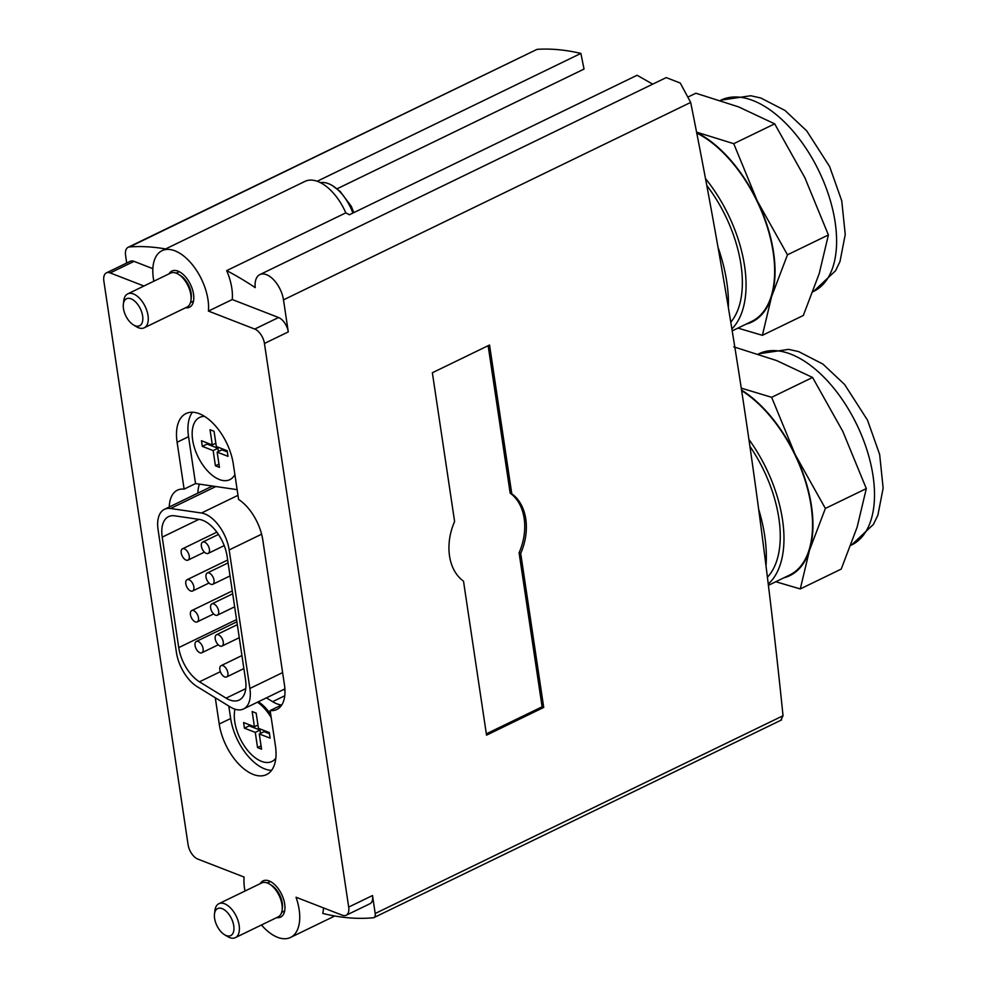 <?xml version="1.0" encoding="UTF-8"?>
<svg xmlns="http://www.w3.org/2000/svg" width="987" height="987" viewBox="0 0 987 987"><rect width="100%" height="100%" fill="white"/><g stroke="black" fill="none" stroke-linecap="round" stroke-linejoin="round"><path stroke-width="1.48" d="M197.869 493.105A37.728 20.345 64.1 0 1 199.46 484.136M169.283 506.973A37.728 20.345 64.1 0 1 177.426 490.181A37.728 20.345 64.1 0 1 184.113 489.12L177.105 442.25A44.02 23.725 64.1 0 1 186 413.565A44.02 23.725 64.1 0 1 214.13 424.435A44.02 23.725 64.1 0 1 233.314 464.087L238.595 499.434A37.728 20.345 64.1 0 1 262.813 540.062L284.466 684.904A37.728 20.345 64.1 0 1 276.841 709.493A37.728 20.345 64.1 0 1 270.142 710.541L275.435 745.901A44.02 23.725 64.1 0 1 266.527 774.585A44.02 23.725 64.1 0 1 238.41 763.716A44.02 23.725 64.1 0 1 219.225 724.051L215.289 697.76M237.139 489.651L196.154 483.655A37.728 20.345 64.1 0 0 195.549 483.581L184.113 489.12M284.75 695.786L272.609 701.671A37.728 20.345 64.1 0 0 281.579 705.002L270.142 710.541M783.949 577.79A106.892 57.628 -115.9 0 0 809.476 550.314A106.892 57.628 -115.9 0 0 795.152 454.501A106.892 57.628 -115.9 0 0 741.558 390.062M775.807 581.738L800.284 588.943L809.476 550.314L825.379 508.441L795.152 454.501L771.649 397.317L741.262 388.138M746.049 324.155A106.892 57.628 -115.9 0 0 771.563 296.692A106.892 57.628 -115.9 0 0 757.251 200.879A106.892 57.628 -115.9 0 0 696.649 132.517M737.906 328.103L762.383 335.321L771.563 296.692L787.466 254.806L757.251 200.879L733.748 143.683L697.204 132.344M337.036 188.813L584.033 69.065A6287.893 4580.988 111.2 0 0 580.887 53.421C565.514 49.806 550.906 48.449 537.064 49.35L128.125 247.305A12.572 6.786 64.1 0 1 129.519 246.935A377.268 203.384 64.1 0 1 165.594 248.958M652.678 84.142L637.096 75.259L349.373 214.759A377.268 203.384 64.1 0 0 345.808 212.859L226.677 270.623A377.268 203.384 64.1 0 1 255.214 287.624A22.01 11.869 64.1 0 1 259.828 274.608A22.01 11.869 64.1 0 1 273.892 280.037A22.01 11.869 64.1 0 1 283.491 299.863L690.678 102.438L680.265 83.044L666.213 77.603L259.828 274.608M780.865 720.152L783.036 715.748A6287.893 4580.988 111.2 0 0 690.678 102.438M317.222 181.25L580.887 53.421M153.849 281.209A42.762 23.046 64.1 0 1 162.041 250.686L305.008 181.374A42.762 23.046 64.1 0 1 345.808 212.859M162.041 250.686A42.762 23.046 64.1 0 1 193.403 266.009A42.762 23.046 64.1 0 1 208.43 311.078L254.732 329.066A12.572 6.786 64.1 0 1 264.442 343.464L348.682 907.078A12.572 6.786 64.1 0 1 346.141 915.27A12.572 6.786 64.1 0 1 342.341 915.233L296.038 897.245A42.762 23.046 64.1 0 1 290.486 937.465A42.762 23.046 64.1 0 1 261.456 924.992M226.677 270.623A42.762 23.046 64.1 0 1 232.253 299.53L208.43 311.078M346.141 915.27L369.965 903.722A12.572 6.786 64.1 0 0 372.506 895.53L375.196 913.493A6.292 3.393 64.1 0 1 373.925 917.589A6.292 3.393 64.1 0 1 373.271 917.762A377.268 203.384 64.1 0 1 322.786 913.444A42.762 23.046 64.1 0 0 323.502 907.917M244.998 891.039A42.762 23.046 64.1 0 1 244.097 877.061L197.795 859.072A12.572 6.786 64.1 0 1 188.085 844.687L103.857 281.061A12.572 6.786 64.1 0 1 106.399 272.868A12.572 6.786 64.1 0 1 110.199 272.918L143.929 286.02M126.706 263.023L125.583 255.497A12.572 6.786 64.1 0 1 128.125 247.305M106.399 272.868L130.222 261.321A12.572 6.786 64.1 0 1 134.022 261.358L152.862 268.674M232.253 299.53L278.556 317.518A12.572 6.786 64.1 0 1 288.278 331.903L283.491 299.863M169.073 273.831A20.122 10.845 64.1 0 1 171.923 271.055A20.122 10.845 64.1 0 1 184.779 276.015A20.122 10.845 64.1 0 1 193.538 294.151A20.122 10.845 64.1 0 1 189.479 307.265A20.122 10.845 64.1 0 1 185.531 307.771M260.21 883.661A20.122 10.845 64.1 0 1 263.06 880.885A20.122 10.845 64.1 0 1 275.916 885.845A20.122 10.845 64.1 0 1 284.688 903.981A20.122 10.845 64.1 0 1 280.616 917.096A20.122 10.845 64.1 0 1 276.668 917.614M489.552 345.018L432.368 372.753L454.6 521.506A50.3 36.642 111.2 0 0 463.508 581.158L486.529 735.155L543.714 707.432L520.704 553.436A50.3 36.642 111.2 0 0 511.784 493.784L489.552 345.018M766.011 565.921A119.464 64.402 -115.9 0 0 758.67 509.255M767.417 577.235A100.612 54.236 -115.9 0 0 749.91 446.321M768.256 584.033A106.263 57.283 -115.9 0 0 748.923 439.449M768.404 585.328L789.563 575.063A106.263 57.283 -115.9 0 0 807.65 489.244A106.263 57.283 -115.9 0 0 741.644 390.642M728.369 307.549A119.464 64.402 -115.9 0 0 718.03 247.281M730.787 322.169A100.612 54.236 -115.9 0 0 706.791 185.482M731.898 328.93A106.263 57.283 -115.9 0 0 705.52 178.659M732.206 330.867L751.662 321.441A106.263 57.283 -115.9 0 0 768.379 230.65A106.263 57.283 -115.9 0 0 696.773 133.097M762.383 335.321L803.319 315.47L819.222 273.584L828.401 234.968L787.466 254.806M733.748 143.683L774.684 123.844L804.898 177.771L828.401 234.968M688.926 96.578L695.872 93.222L738.634 106.904L774.684 123.844M800.284 588.943L841.22 569.092L857.123 527.218L866.315 488.59L825.379 508.441M771.649 397.317L812.585 377.466L842.812 431.405L866.315 488.59M733.773 346.844L776.535 360.526L812.585 377.466M272.609 701.671L266.404 697.871M284.972 690.419L283.553 689.555M258.335 701.782A33.126 17.865 64.1 0 1 270.734 714.465M271.548 770.366A44.02 23.725 64.1 0 1 230.662 718.511L228.799 706.038M195.549 483.581L188.542 436.698A44.02 23.725 64.1 0 1 192.428 412.233M234.881 474.599A34.582 18.642 64.1 0 1 198.794 458.326A34.582 18.642 64.1 0 1 204.568 416.378M219.447 467.357L217.165 452.145L228.009 456.352L227.17 450.726L216.326 446.506L214.056 431.294L210.034 429.727L212.316 444.952L201.471 440.733L202.31 446.371L213.155 450.59L215.425 465.802L219.447 467.357M218.954 464.087L215.425 465.802M206.9 442.842L207.073 444.064L217.917 448.271L218.411 451.54M217.917 448.271L213.155 450.59M227.343 451.935L221.927 449.838L217.165 452.145M215.832 443.237L212.316 444.952M207.073 444.064L202.31 446.371M257.471 702.189A34.582 18.642 64.1 0 1 271.215 717.709M275.805 758.263A34.582 18.642 64.1 0 1 247.91 750.737A34.582 18.642 64.1 0 1 234.943 709.184M259.285 733.958L270.13 738.165L269.278 732.527L258.446 728.32L256.164 713.095L252.154 711.541L254.424 726.753L243.592 722.546L244.431 728.184L255.275 732.391L257.545 747.615L261.555 749.17L259.285 733.958L264.047 731.638L269.463 733.748M261.074 745.901L257.545 747.615M257.952 725.05L254.424 726.753M249.008 724.655L249.193 725.877L244.431 728.184M249.193 725.877L260.037 730.084L255.275 732.391M260.037 730.084L260.519 733.353M176.426 652.444L158.093 529.797A31.436 16.952 64.1 0 1 164.459 509.317A31.436 16.952 64.1 0 1 170.541 508.49L201.471 513.018A31.436 16.952 64.1 0 1 229.169 549.932L249.884 688.47A31.436 16.952 64.1 0 1 243.518 708.962A31.436 16.952 64.1 0 1 230.464 707.074L197.153 686.644A31.436 16.952 64.1 0 1 176.426 652.444M178.733 647.62L162.213 537.125A31.436 16.952 64.1 0 1 168.567 516.633A31.436 16.952 64.1 0 1 174.65 515.819L199.399 519.433A31.436 16.952 64.1 0 1 227.109 556.347L245.516 679.562A31.436 16.952 64.1 0 1 239.162 700.054A31.436 16.952 64.1 0 1 226.109 698.154L199.46 681.82A31.436 16.952 64.1 0 1 178.733 647.62L236.559 619.577M227.886 672.863A6.292 3.393 64.1 0 1 226.615 676.959A6.292 3.393 64.1 0 1 220.817 672.776A6.292 3.393 64.1 0 1 221.125 665.645A6.292 3.393 64.1 0 1 225.135 667.2A6.292 3.393 64.1 0 1 227.886 672.863M223.259 641.969A6.292 3.393 64.1 0 1 221.989 646.078A6.292 3.393 64.1 0 1 216.202 641.895A6.292 3.393 64.1 0 1 216.511 634.752A6.292 3.393 64.1 0 1 220.52 636.307A6.292 3.393 64.1 0 1 223.259 641.969M218.645 611.089A6.292 3.393 64.1 0 1 217.374 615.185A6.292 3.393 64.1 0 1 211.588 611.002A6.292 3.393 64.1 0 1 211.897 603.871A6.292 3.393 64.1 0 1 215.906 605.426A6.292 3.393 64.1 0 1 218.645 611.089M214.031 580.208A6.292 3.393 64.1 0 1 212.76 584.304A6.292 3.393 64.1 0 1 206.974 580.122A6.292 3.393 64.1 0 1 207.27 572.991A6.292 3.393 64.1 0 1 211.292 574.533A6.292 3.393 64.1 0 1 214.031 580.208M209.417 549.315A6.292 3.393 64.1 0 1 208.146 553.411A6.292 3.393 64.1 0 1 202.347 549.241A6.292 3.393 64.1 0 1 202.656 542.097A6.292 3.393 64.1 0 1 206.678 543.652A6.292 3.393 64.1 0 1 209.417 549.315M203.088 648.681A6.292 3.393 64.1 0 1 201.817 652.777A6.292 3.393 64.1 0 1 196.031 648.607A6.292 3.393 64.1 0 1 196.327 641.464A6.292 3.393 64.1 0 1 200.349 643.018A6.292 3.393 64.1 0 1 203.088 648.681M198.473 617.8A6.292 3.393 64.1 0 1 197.203 621.896A6.292 3.393 64.1 0 1 191.404 617.714A6.292 3.393 64.1 0 1 191.712 610.583A6.292 3.393 64.1 0 1 195.734 612.137A6.292 3.393 64.1 0 1 198.473 617.8M193.859 586.907A6.292 3.393 64.1 0 1 192.588 591.003A6.292 3.393 64.1 0 1 186.79 586.833A6.292 3.393 64.1 0 1 187.098 579.69A6.292 3.393 64.1 0 1 191.12 581.244A6.292 3.393 64.1 0 1 193.859 586.907M189.245 556.026A6.292 3.393 64.1 0 1 187.974 560.122A6.292 3.393 64.1 0 1 182.176 555.94A6.292 3.393 64.1 0 1 182.484 548.809A6.292 3.393 64.1 0 1 186.506 550.364A6.292 3.393 64.1 0 1 189.245 556.026M486.332 733.847L542.11 706.803L543.714 707.432M542.11 706.803L519.088 552.806L520.704 553.436M519.088 552.806A50.3 36.642 111.2 0 0 510.18 493.167L511.784 493.784M510.18 493.167L488.146 345.709M226.196 935.54A15.015 8.093 -115.9 0 0 233.931 927.361A15.015 8.093 -115.9 0 0 224.444 909.866A15.015 8.093 -115.9 0 0 214.487 913.974A15.015 8.093 -115.9 0 0 224.555 934.726A15.015 8.093 -115.9 0 0 226.196 935.54M224.555 934.726L227.565 936.552A18.864 10.166 -115.9 0 0 229.626 937.588A18.864 10.166 -115.9 0 0 235.338 937.65A18.864 10.166 -115.9 0 0 236.251 916.244A18.864 10.166 -115.9 0 0 218.88 903.697A18.864 10.166 -115.9 0 0 214.919 910.47L214.487 913.974M235.338 937.65L278.161 916.886A18.864 10.166 -115.9 0 0 282.109 910.113A18.864 10.166 -115.9 0 0 269.463 884.031A18.864 10.166 -115.9 0 0 261.703 882.933L218.88 903.697M282.109 910.113L282.393 907.83A16.347 8.809 -115.9 0 0 271.437 885.228L269.463 884.031M135.059 325.71A15.015 8.093 -115.9 0 0 142.794 317.53A15.015 8.093 -115.9 0 0 133.307 300.036A15.015 8.093 -115.9 0 0 123.35 304.144A15.015 8.093 -115.9 0 0 133.418 324.896A15.015 8.093 -115.9 0 0 135.059 325.71M133.418 324.896L136.428 326.722A18.864 10.166 -115.9 0 0 138.488 327.746A18.864 10.166 -115.9 0 0 144.188 327.82A18.864 10.166 -115.9 0 0 145.114 306.402A18.864 10.166 -115.9 0 0 127.73 293.867A18.864 10.166 -115.9 0 0 123.782 300.64L123.35 304.144M144.188 327.82L187.024 307.056A18.864 10.166 -115.9 0 0 190.972 300.282A18.864 10.166 -115.9 0 0 178.326 274.201A18.864 10.166 -115.9 0 0 170.566 273.103L127.73 293.867M190.972 300.282L191.256 298A16.347 8.809 -115.9 0 0 180.288 275.385L178.326 274.201M352.865 213.056A35.211 18.987 -115.9 0 0 332.348 185.593A35.211 18.987 -115.9 0 0 323.773 182.521A35.211 18.987 -115.9 0 0 320.491 182.669M129.519 246.935L537.064 49.35M278.556 317.518L254.732 329.066M134.022 261.358L110.199 272.918M288.278 331.903L264.442 343.464M372.506 895.53L348.682 907.078M375.196 913.493L783.036 715.748M720.892 100.168L750.725 95.739L760.792 97.997L785.023 110.47L806.724 130.889L829.611 166.532L841.751 200.842L845.242 234.511L839.999 261.506L835.557 270.734L813.609 291.399A106.263 57.283 -115.9 0 0 818.803 170.788A106.263 57.283 -115.9 0 0 720.892 100.168L720.35 100.427M758.793 353.79L788.625 349.361L798.693 351.619L822.924 364.092L844.625 384.511L867.511 420.154L879.651 454.464L883.143 488.133L877.899 515.128L873.458 524.368L851.51 545.034A106.263 57.283 -115.9 0 0 856.704 424.422A106.263 57.283 -115.9 0 0 758.793 353.79L758.263 354.049M230.662 718.511L219.225 724.051M188.542 436.698L177.105 442.25M215.832 486.542L170.541 508.49M237.978 495.326L201.471 513.018M261.617 534.201L229.169 549.932M282.627 672.591L249.884 688.47M198.856 519.359L162.213 537.125M245.763 688.63L226.109 698.154M220.348 671.691L199.46 681.82M334.766 915.998L290.486 937.465M373.925 917.589L781.556 719.942M813.609 291.399L812.98 291.708M851.51 545.034L850.88 545.342M212.452 486.048L164.459 509.317M284.898 688.901L243.518 708.962M241.938 655.553L221.125 665.645M243.875 668.581L226.615 676.959M237.312 624.672L216.511 634.752M239.261 637.701L221.989 646.078M232.698 593.779L211.897 603.871M234.647 606.808L217.374 615.185M228.083 562.898L207.27 572.991M230.033 575.927L212.76 584.304M218.46 534.436L202.656 542.097M224.222 545.614L208.146 553.411M236.892 621.798L196.327 641.464M218.263 644.807L201.817 652.777M232.278 590.917L191.712 610.583M213.648 613.926L197.203 621.896M227.652 560.024L187.098 579.69M209.022 583.033L192.588 591.003M216.844 532.153L182.484 548.809M204.408 552.152L187.974 560.122M270.389 881.514L267.366 882.983M284.663 910.939L281.628 912.407M179.252 271.684L176.229 273.152M193.514 301.109L190.491 302.577M353.839 212.587L351.249 206.221L340.145 191.441L332.348 185.593"/></g></svg>
